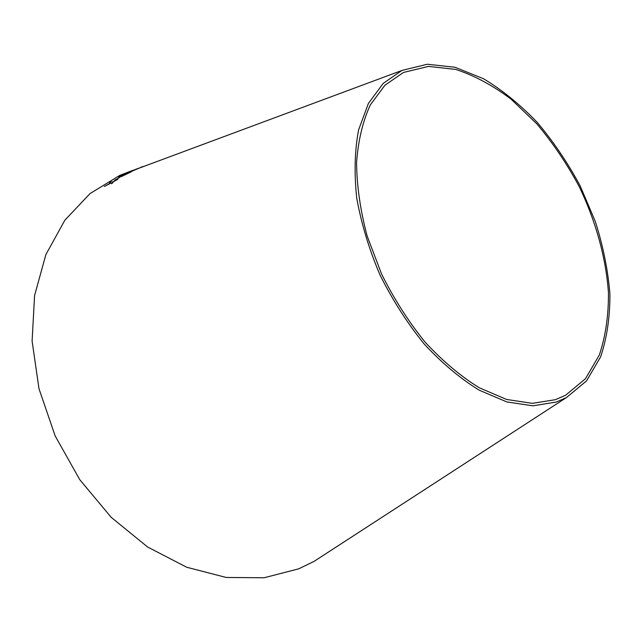 <?xml version="1.0" encoding="UTF-8"?>
<svg xmlns="http://www.w3.org/2000/svg" width="642" height="642" viewBox="0 0 642 642"><rect width="100%" height="100%" fill="white"/><g stroke="black" fill="none" stroke-linecap="round" stroke-linejoin="round"><path stroke-width="0.96" d="M327.251 552.826L314.05 561.389L298.69 568.836L264.111 577.76L226.217 577.463L186.702 567.247L147.62 547.008L111.21 517.34L79.72 479.614L55.148 435.894L38.993 388.763L32.1 341.062L34.58 295.545L45.863 254.633L64.85 220.214L90.089 193.547L119.934 175.298L132.091 170.636M556.237 402.061L532.932 405.816L506.827 401.932L479.052 390.111C460.105 378.371 441.784 362.963 424.089 343.887C407.221 323.014 392.519 300.031 379.976 274.92C369.062 249.2 361.31 223.568 356.719 198.017C354.079 173.18 354.705 150.477 358.589 129.909L368.404 103.426L383.17 83.436L401.908 70.443L427.307 64.24L454.993 67.258L483.434 78.701C502.325 90.089 520.285 104.678 537.306 122.478C553.484 141.721 567.753 162.819 580.119 185.779L595.278 221.426C603.063 245.862 607.934 269.945 609.9 293.683C610.069 316.787 606.979 337.853 600.615 356.896L586.523 380.923L566.396 397.607L556.237 402.061M104.341 186.477L110.689 183.163L111.499 183.74L112.952 182.673L112.286 182.32L117.879 179.262L112.053 182.184L111.098 181.75L109.597 182.745L110.44 183.026L104.341 186.477M114.549 180.306L119.589 177.457L114.549 180.306M128.24 172.818L119.934 176.446L118.593 177.32L121.482 176.51L131.137 171.92L119.934 176.446M138.455 168.284L129.556 171.727L124.869 173.91L131.265 171.045L130.623 171.575L131.674 171.374L137.54 168.71M140.63 167.361L143.15 166.463M146.745 165.291L147.315 165.122M146.288 165.5L145.726 165.676M555.378 399.701L532.354 403.353L506.586 399.452L479.189 387.728C460.507 376.116 442.442 360.884 425.012 342.042C408.392 321.449 393.915 298.771 381.573 274.006L367.144 236.015C360.339 210.375 356.816 185.907 356.567 162.603C358.188 140.558 362.77 121.346 370.298 104.967L384.887 85.274L403.393 72.482L428.415 66.407L455.7 69.408C474.494 75.571 492.984 85.522 511.168 99.245L536.84 123.874C552.794 142.853 566.87 163.662 579.068 186.308C595.76 221.057 606.016 257.795 608.447 292.736C608.616 315.511 605.575 336.28 599.315 355.05L585.448 378.732L565.65 395.199L555.378 399.701M139.394 167.995L138.471 168.316M137.765 168.677L136.722 169.159M136.738 169.191L132.284 170.941M132.998 170.371L132.019 170.668M132.035 170.7L125.206 173.781M131.225 171.101L130.583 171.687M131.153 171.904L128.256 172.85M119.95 176.478L118.601 177.385M129.548 172.634L120.198 176.598M129.532 172.61L120.19 176.55L129.532 172.61M119.42 177.561L114.701 180.25M110.44 183.026L104.542 186.365M112.936 182.681L112.286 182.32M117.638 179.423L112.053 182.184M112.069 182.216L111.098 181.75L109.646 182.753M401.908 70.443L138.8 168.284M137.685 168.702L132.766 170.531M131.313 171.069L130.647 171.318M130.141 171.542L119.934 175.298M566.396 397.607L314.05 561.389M138.383 168.477L137.701 168.734M132.629 170.62L131.329 171.101"/></g></svg>
